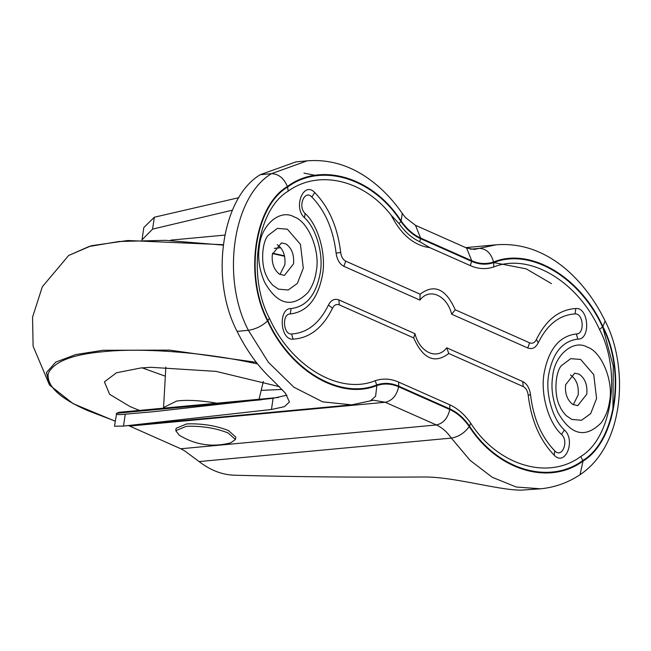 <?xml version="1.0" encoding="UTF-8"?>
<svg xmlns="http://www.w3.org/2000/svg" width="651" height="651" viewBox="0 0 651 651"><rect width="100%" height="100%" fill="white"/><g stroke="black" fill="none" stroke-linecap="round" stroke-linejoin="round"><path stroke-width="0.98" d="M142.17 367.856L165.338 376.197M261.189 390.348L282.16 389.461M279.499 386.694L216.026 371.379L150.894 367.302L140.86 367.97L116.537 372.746L104.42 381.844L109.645 394.319L130.11 406.615L139.404 410.407M279.987 274.453L284.869 264.68C285.651 255.526 283.104 248.869 277.228 244.695M293.52 263.875C294.293 254.728 291.746 248.064 285.87 243.889L281.411 242.904L272.338 254.468C271.516 263.11 273.868 269.652 279.385 274.104L284.438 275.43L293.52 263.875M573.271 404.719L578.153 394.945C578.934 385.799 576.379 379.134 570.504 374.96L570.496 374.952M586.795 394.14C587.576 384.993 585.029 378.329 579.154 374.154L574.695 373.178L565.613 384.733C564.791 393.375 567.143 399.917 572.668 404.369L577.722 405.695L586.795 394.14M303.293 268.212L300.461 244.353L287.351 229.176L277.391 228.403L268.139 235.41C262.044 241.79 260.156 264.867 266.983 276.903C267.488 278.587 269.416 281.37 272.777 285.244L278.498 289.166L288.23 289.996L297.377 283.388L303.293 268.212M561.414 365.683C555.327 372.055 553.44 395.133 560.267 407.168C560.763 408.852 562.7 411.635 566.061 415.517L571.781 419.431L581.514 420.269L590.66 413.654L596.576 398.485L593.736 374.626L580.635 359.442L570.675 358.668L561.414 365.675M419.724 241.684L429.831 247.64L470.291 265.608C478.192 269.066 486.02 269.522 493.759 266.975C529.255 252.49 577.583 281.045 599.506 329.447C621.803 371.843 612.046 437.944 580.741 456.53L582.824 460.493C549.224 485.377 497.437 469.672 469.526 426.128C463.821 417.983 457.271 412.238 449.865 408.901L398.754 386.198C391.341 382.959 384 382.528 376.742 384.92C340.196 399.828 290.436 370.427 267.862 320.593C244.434 276.048 254.687 206.595 287.579 187.065C321.187 162.18 372.966 177.878 400.886 221.421L399.128 223.635C405.109 232.171 411.969 238.185 419.724 241.684L420.538 238.648L471.658 261.36L470.291 265.608M429.831 247.64C414.06 245.541 401.187 234.751 391.21 215.269L399.128 223.635M446.724 347.805L448.783 353.493C434.738 364.145 423.036 358.945 413.67 337.902L414.964 333.694C419.724 352.663 437.293 360.467 446.724 347.805L522.786 381.584C527.05 383.83 529.637 388.248 530.549 394.832C533.324 418.333 541.412 437.016 554.815 450.899C562.041 458.768 569.161 441.272 561.52 434.412C548.467 422.751 540.289 393.977 544.122 373.161C548.728 349.05 559.478 335.981 576.355 333.955C584.956 334.313 583.565 313.041 575.036 313.912C559.445 314.913 547.174 324.556 538.222 342.841C535.602 347.862 532.111 349.579 527.749 347.992L451.688 314.205C446.928 295.245 429.359 287.441 419.928 300.103L420.123 294.195C434.168 283.551 445.87 288.751 455.236 309.786L451.688 314.205M414.964 333.694L338.902 299.908C334.541 298.329 331.05 300.046 328.43 305.059L332.49 308.2C322.904 327.77 309.77 338.097 293.08 339.171C280.068 340.497 277.944 308.013 291.078 308.558C306.344 306.735 316.052 294.919 320.227 273.111C323.685 254.289 316.296 228.273 304.489 217.727C292.82 207.254 303.691 180.547 314.734 192.558C329.072 207.409 337.723 227.411 340.701 252.564L336.103 253.068C337.015 259.651 339.602 264.07 343.866 266.316L419.928 300.103M336.103 253.068C333.32 229.575 325.231 210.883 311.837 197.001C304.603 189.132 297.491 206.627 305.132 213.487C318.184 225.156 326.354 253.923 322.53 274.738C317.924 298.858 307.174 311.927 290.297 313.945C281.696 313.587 283.087 334.866 291.607 333.996C307.207 332.986 319.478 323.344 328.43 305.059M391.21 215.269C363.763 179.725 318.591 169.154 288.165 191.158C256.86 209.752 247.103 275.845 269.4 318.241C291.322 366.643 339.651 395.198 375.147 380.721C382.886 378.174 390.714 378.63 398.615 382.08L449.735 404.784C457.62 408.348 464.611 414.475 470.697 423.158C497.812 465.449 548.101 480.698 580.741 456.53M123.503 426.088L125.261 414.191C118.124 414.956 115.251 414.646 116.651 413.271L114.486 426.202L123.503 426.088L271.459 409.487L284.406 406.672L289.443 401.976L285.333 393.09L272.151 379.647C258.439 366.936 246.753 350.848 237.102 331.367C209.614 279.108 221.649 197.627 260.237 174.712L295.88 161.896L307.158 160.846L271.516 173.662C278.604 173.907 283.893 178.179 287.384 186.471C254.256 206.139 243.93 276.081 267.528 320.943C290.191 370.997 340.164 400.52 376.864 385.547C384.057 383.179 391.324 383.602 398.664 386.808C396.662 395.564 392.195 400.707 385.262 402.261L373.511 400.219L370.395 400.886L375.611 396.239L376.864 385.547M278.49 397.46L119.141 412.295L116.651 413.271L261.311 399.795M141.999 239.877L152.586 229.119L154.344 217.222L143.83 227.516L141.999 239.869M125.261 414.191L153.758 411.684L273.111 398.274L286.912 395.19M232.431 210.175L152.586 229.119M238.844 197.676L154.344 217.222M303.927 173.117L317.273 175.746M398.664 386.808L449.776 409.52C457.108 412.824 463.593 418.512 469.241 426.576C464.554 432.996 458.589 436.829 451.346 438.09L199.1 461.575L184.648 450.85L180.783 448.767L128.629 425.624M199.1 461.575C210.281 470.201 221.942 474.75 234.091 475.206C295.326 476.866 358.449 477.468 423.443 476.996C453.381 476.581 497.079 490.024 520.955 490.154L540.704 488.803L516.308 487.038L492.221 477.273L470.136 460.379L451.346 438.09C447.001 431.882 442.013 427.504 436.373 424.965L385.262 402.261L129.663 426.063M493.865 262.573L526.228 268.863L551.446 283.624M235.434 439.49L235.792 437.09L228.517 430.588C217.011 425.966 203.909 423.703 189.213 423.817L186.414 424.004L176.136 428.285L175.786 430.685L179.31 435.226C195.39 444.999 212.535 447.53 230.755 442.818L235.434 439.49L228.159 432.988C216.661 428.366 203.56 426.104 188.855 426.218L186.056 426.405L175.786 430.685M216.824 403.205L212.34 402.432C197.432 400.275 185.543 399.812 176.665 401.04L163.572 407.526L165.85 367.107M256.307 362.314L169.602 350.124L102.948 350.279L75.744 354.575L55.726 362.127L46.424 372.624L49.5 385.042L73.107 403.653L115.227 421.213M257.576 363.925L250.253 362.387C197.163 351.337 138.224 348.025 104.046 351.621C72.212 354.388 53.594 361.728 48.174 373.641C46.791 386.181 59.941 398.493 87.641 410.569L115.243 421.091M284.609 256.282L272.484 253.556M223.212 245.11L165.509 240.333L119.011 241.497L89.081 246.493L68.624 255.501L42.323 286.774L32.55 317.167L33.111 346.194L49.5 385.042M316.231 271.337C315.149 279.255 312.399 286.318 307.98 292.511C292.12 308.395 277.684 305.018 264.664 282.363C259.31 270.035 257.552 257.942 259.391 246.086C261.173 224.815 280.207 208.735 293.992 216.856C308.33 221.226 320.561 251.188 316.231 271.337M609.515 401.602C608.433 409.528 605.674 416.583 601.255 422.776C585.404 438.668 570.968 435.283 557.948 412.628C552.593 400.3 550.836 388.216 552.675 376.359C554.457 355.08 573.49 339.008 587.275 347.121C601.614 351.499 613.844 381.462 609.515 401.602M469.241 426.576C497.274 470.307 549.273 486.069 583.027 461.079C616.147 441.411 626.474 371.469 602.883 326.607C580.212 276.561 530.248 247.038 493.548 262.003C491.074 253.215 486.346 248.666 479.364 248.365L496.16 244.8L465.725 247.632M415.476 225.311L420.627 238.038C413.304 234.734 406.818 229.046 401.162 220.974L402.269 213.422L405.606 217.686L415.476 225.311L466.588 248.015L474.343 249.439L479.364 248.365L470.299 249.211M466.588 248.015L471.747 260.742L420.627 238.038M493.548 262.003C486.354 264.371 479.087 263.948 471.747 260.742M602.883 326.607L605.129 320.992C595.169 300.591 582.319 283.486 566.598 269.677C544.822 251.148 521.345 242.856 496.16 244.8M583.027 461.079L580.025 474.734C625.261 444.6 628.744 366.391 605.129 320.992M602.256 325.345L613.258 366.228L612.933 408.779L611.004 419.146M401.162 220.974C373.129 177.251 321.13 161.481 287.384 186.471M370.395 400.886L351.695 404.857L322.676 401.846L293.902 387.223L268.391 362.29L248.381 330.317C255.68 329.154 262.06 326.037 267.528 320.943M237.102 331.367L248.381 330.317C220.892 278.058 232.928 196.578 271.516 173.662L260.237 174.712M449.776 409.52C447.782 418.267 443.315 423.419 436.373 424.965L180.783 448.767M530.549 394.832L528.205 395.133C527.611 390.86 525.935 387.996 523.168 386.539L448.783 353.493M455.236 309.786L529.621 342.833C532.453 343.858 534.715 342.743 536.416 339.488C546.002 319.918 559.136 309.599 575.818 308.525C588.83 307.199 590.962 339.676 577.828 339.13C562.562 340.961 552.845 352.777 548.679 374.585C545.221 393.407 552.609 419.415 564.417 429.969C576.078 440.442 565.214 467.149 554.172 455.139C539.834 440.279 531.175 420.277 528.205 395.133M554.172 455.139L554.815 450.899M564.417 429.969L561.52 434.412M522.786 381.584L523.168 386.539M577.828 339.13L576.355 333.955M575.818 308.525L575.036 313.912M536.416 339.488L538.222 342.841M338.902 299.908L339.285 304.863C336.453 303.838 334.191 304.945 332.49 308.2M413.67 337.902L339.285 304.863M529.621 342.833L527.749 347.992M291.607 333.996L293.08 339.171M290.297 313.945L291.078 308.558M340.701 252.564C341.295 256.836 342.971 259.7 345.738 261.157L343.866 266.316M345.738 261.157L420.123 294.195M305.132 213.487L304.489 217.727M311.837 197.001L314.734 192.558M471.658 261.36C479.071 264.599 486.403 265.022 493.67 262.638C530.215 247.73 579.976 277.123 602.549 326.965C625.977 371.509 615.716 440.955 582.824 460.493M602.549 326.965L599.506 329.447M493.67 262.638L493.759 266.975M470.697 423.158L469.526 426.128M449.735 404.784L449.865 408.901M398.615 382.08L398.754 386.198M400.886 221.421C406.59 229.567 413.141 235.312 420.538 238.648M375.147 380.721L376.742 384.92M287.579 187.065L288.165 191.158M269.4 318.241L267.862 320.593M271.459 409.487L273.111 398.274M280.776 247.746L274.283 248.348M224.823 235.101L170.684 240.138M263.321 381.502L259.033 399.275M163.572 407.526L163.564 408.161M272.566 253.166L284.52 255.859M68.624 255.501L91.352 245.728L127.718 240.512L223.269 244.703M402.269 213.422C392.203 198.807 380.339 186.78 366.676 177.357C347.903 164.662 328.063 159.161 307.158 160.846M540.704 488.803C554.961 487.347 568.063 482.66 580.025 474.734M351.695 404.857L133.488 425.176"/></g></svg>
